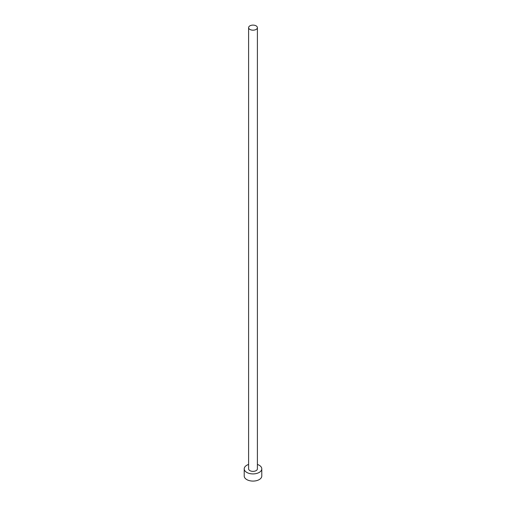 <?xml version="1.0" encoding="UTF-8"?>
<svg xmlns="http://www.w3.org/2000/svg" width="506" height="506" viewBox="0 0 506 506"><rect width="100%" height="100%" fill="white"/><g stroke="black" fill="none" stroke-linecap="round" stroke-linejoin="round"><path stroke-width="0.76" d="M249.894 29.437A4.396 2.536 0 0 0 254.682 29.987A4.396 2.536 0 0 0 257.396 27.64A4.396 2.536 0 0 0 256.106 25.85A4.396 2.536 0 0 0 251.318 25.3A4.396 2.536 0 0 0 248.604 27.64A4.396 2.536 0 0 0 249.894 29.437M248.604 27.64L248.604 468.841A4.396 2.536 0 0 0 249.894 470.631A4.396 2.536 0 0 0 254.682 471.181A4.396 2.536 0 0 0 257.396 468.841L257.396 27.64M248.604 464.445A8.785 5.073 0 0 0 244.215 468.841A8.785 5.073 0 0 0 246.789 472.427A8.785 5.073 0 0 0 256.365 473.527A8.785 5.073 0 0 0 261.785 468.841A8.785 5.073 0 0 0 259.211 465.254A8.785 5.073 0 0 0 257.396 464.445M244.215 468.841L244.215 476.013A8.785 5.073 0 0 0 246.789 479.599A8.785 5.073 0 0 0 256.365 480.7A8.785 5.073 0 0 0 261.785 476.013L261.785 468.841"/></g></svg>

